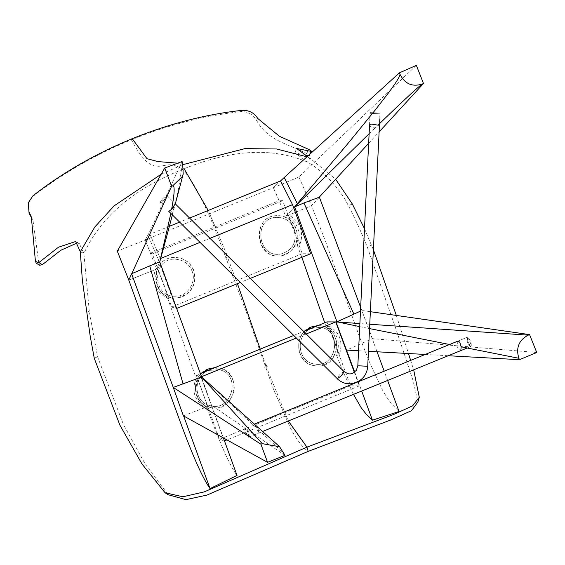 <?xml version="1.0" encoding="UTF-8"?>
<svg xmlns="http://www.w3.org/2000/svg" width="565" height="565" viewBox="0 0 565 565"><rect width="100%" height="100%" fill="white"/><g stroke="black" fill="none" stroke-linecap="round" stroke-linejoin="round"><path stroke-width="0.42" stroke-dasharray="2.83 2.12" d="M416.356 65.356L298.927 177.036L273.368 187.693L280.537 180.955L273.368 187.693L145.191 239.991L150.467 253.191L152.352 253.876L171.668 307L176.146 308.631L158.257 259.427L147.882 235.075L145.191 239.991L149.259 232.561L182.085 161.512M310.63 253.763L302.24 253.727L282.705 200.695L279.174 200.674L273.368 187.693L285.826 216.36L293.715 207.856L287.034 215.053L286.928 215.887C291.936 218.443 295.502 222.419 297.628 227.808C299.768 233.698 299.634 239.461 297.239 245.104L299.888 244.25C302.084 238.705 302.148 233.091 300.086 227.413C297.748 221.579 293.8 217.433 288.242 214.968L287.034 215.053M150.467 253.191L279.174 200.674M282.705 200.695L152.352 253.876M302.24 253.727L171.668 307M250.281 278.39L240.323 282.451M176.661 308.426L176.146 308.631M209.975 238.324L200.017 242.385M160.757 258.403L158.257 259.427M189.586 218.062L179.628 222.123M169.373 226.304L147.882 235.075M196.288 375.216L219.58 439.273L224.277 440.983L200.985 376.926L196.288 375.216L200.342 373.557M354.361 372.406L357.843 381.862M357.864 381.912L359.326 385.888L350.533 385.846L326.966 321.895M293.68 335.476L303.638 331.415M350.533 385.846L219.58 439.273M359.326 385.888L226.946 439.895M306.223 333.986L296.265 338.047M201.493 376.721L200.985 376.926M160.227 202.701L160.036 202.651C161.618 199.445 163.942 197.107 167.014 195.624C165.856 198.329 163.596 200.688 160.227 202.701M168.758 211.183L171.315 211.035L172.586 209.544L175.256 203.817L167.014 195.631M171.315 211.035L170.856 213.408M168.596 229.27L178.194 190.673L182.601 162.861M160.545 259.173L149.259 232.561M131.772 273.693L128.813 280.176L156.639 269.067L159.761 261.877M156.639 269.067L145.191 239.991L117.301 251.143M168.822 297.727L167.551 298.016C161.929 295.65 157.918 291.575 155.523 285.791C153.468 280.374 153.454 274.95 155.467 269.519L157.07 268.078L157.699 268.227C155.198 273.983 155.05 279.802 157.254 285.692C159.556 291.272 163.412 295.283 168.822 297.727L157.699 268.227M208.429 408.375L206.981 408.149C194.664 401.538 191.048 391.531 196.126 378.119L197.948 379.313C193.555 391.778 197.044 401.461 208.429 408.375L197.948 379.313M223.394 437.932L201.197 376.904L173.243 387.406L183.625 415.96M167.551 298.016L196.126 378.119M206.981 408.149C215.992 432.183 227.836 463.265 237.025 475.433M155.467 269.519L128.813 280.176M159.747 261.913L157.07 268.078M201.613 377.053L201.197 376.904M248.473 437.218L248.572 437.19C248.805 433.482 247.562 430.431 244.836 428.023C244.518 431.462 245.733 434.527 248.473 437.218M258.283 429.626L258.855 432.981L254.363 424.153L258.283 429.626L284.449 453.935M248.572 437.19L258.855 432.981M256.305 427.79L201.592 376.989M284.965 455.348L211.501 405.211L201.43 376.813L173.243 387.406M183.343 415.805L211.501 405.211M379.835 113.099L370.124 112.583L379.835 113.099M369.524 125.268L369.955 126.143L373.041 127.754L375.174 127.859L379.242 125.303L380.012 113.071M379.242 125.303L377.964 125.162M369.115 133.728L375.174 127.859M319.218 197.213L311.485 205.646L285.826 216.36M368.648 143.312L379.115 131.899M286.928 215.887L311.485 205.646L298.927 177.036M299.888 244.25L288.242 214.968M325.602 325.292C337.263 331.874 340.9 341.874 336.521 355.293L339.332 354.968C343.315 341.783 339.819 332.1 328.83 325.913L325.602 325.292L324.741 322.806M339.332 354.968L328.83 325.913M387.611 380.464L384.186 371.17M377.046 351.776L360.668 307.388M536.75 352.511L372.42 338.661L346.592 350.088L336.189 321.824L361.819 310.468L370.372 311.696M354.721 372.123L358.231 381.658M358.267 381.742L361.692 391.044M360.484 311.117L335.977 321.916M319.366 197.157L311.485 205.646L325.758 241.926L359.178 336.02L370.132 363.655L382.413 389.914L386.827 397.343L391.496 403.749L399.045 411.497M353.499 394.384L343.944 373.564L336.521 355.293M301.851 257.343L297.239 245.104M467.516 337.171L458.017 341.048L457.021 346.359L458.893 349.502L460.772 350.597L471.154 346.359C468.413 343.668 467.206 340.603 467.516 337.171C470.242 339.572 471.493 342.63 471.259 346.338M369.757 324.246L359.884 323.561M359.728 326.641L369.545 328.597M449.542 344.502L456.866 345.964M372.42 338.661L361.819 310.468M358.556 350.752L368.444 351.303M425.163 354.453L448.229 355.731M379.821 113.812L370.11 113.297L379.821 113.812M160.721 203.195C164.09 201.175 166.35 198.816 167.508 196.119C164.436 197.595 162.113 199.939 160.531 203.139L160.721 203.195M470.525 346.62C467.785 343.93 466.57 340.865 466.888 337.425C469.614 339.833 470.857 342.884 470.624 346.592L470.525 346.62M249.101 436.957L249.207 436.936C249.44 433.228 248.19 430.17 245.464 427.769C245.154 431.201 246.361 434.266 249.101 436.957M226.339 255.288L225.555 257.195L227.059 258.12C228.754 256.948 228.634 255.973 226.685 255.196L226.339 255.288M227.059 258.12L227.766 257.979C229.072 256.39 228.719 255.479 226.706 255.239C225.4 256.835 225.753 257.746 227.766 257.979L237.427 283.63M226.685 255.196L227.052 255.154L208.203 210.463M265.444 365.28L264.611 367.186L265.606 368.09C267.584 367.547 267.803 366.586 266.256 365.216L265.444 365.28M266.835 368.112L266.673 365.308L265.861 365.378L266.023 368.182L266.835 368.112L288.305 420.982M191.952 270.868C197.023 281.504 187.283 296.766 176.188 296.152C151.773 298.264 151.851 258.932 174.069 259.151C182.785 259.384 188.738 263.297 191.952 270.868C188.766 263.29 182.806 259.384 174.098 259.151C151.872 258.925 151.801 298.264 176.216 296.145C187.305 296.766 197.044 281.504 191.973 270.868M208.464 370.463C192.891 376.007 193.004 402.393 210.321 405.691C231.685 412.351 242.272 374.249 219.036 369.672L208.464 370.463L219.008 369.665C242.244 374.242 231.657 412.344 210.293 405.684C192.976 402.386 192.863 376 208.436 370.456M193.498 270.247C189.685 261.715 183.18 257.456 173.999 257.471C149.033 257.76 150.191 299.867 176.308 297.819C188.406 298.497 199.028 281.85 193.498 270.247M193.774 270.24C189.925 261.708 183.413 257.449 174.232 257.485C148.75 257.668 151.229 300.524 176.555 297.79C191.365 294.57 197.107 285.389 193.774 270.24M207.899 368.903C190.913 374.948 191.041 403.728 209.926 407.323C224.143 412.118 238.762 394.243 232.942 380.33C230.767 374.235 226.261 370.139 219.432 368.041L207.899 368.903M202.242 372.787C189.692 382.964 195.843 405.161 210.272 407.422C234.419 414.689 244.087 372.738 219.757 368.119L214.926 367.61M294.231 228.973C297.176 242.053 292.712 250.401 280.847 254.01C257.527 258.48 253.304 219.474 274.957 217.426C284.11 216.833 290.537 220.682 294.231 228.973M294.266 228.966C290.565 220.675 284.146 216.826 274.993 217.419C253.339 219.467 257.555 258.473 280.883 254.01C292.748 250.394 297.204 242.046 294.266 228.966M311.343 328.484C295.241 334.367 296.837 362.419 315.108 364.072C336.422 368.436 343.485 329.586 320.009 327.34L311.343 328.484M311.308 328.484L319.974 327.333C343.449 329.579 336.394 368.436 315.072 364.065C296.802 362.419 295.205 334.36 311.308 328.484M295.742 228.366C291.717 219.312 284.711 215.11 274.724 215.759C251.107 217.998 255.712 260.543 281.144 255.663C292.048 255.211 300.983 239.136 295.742 228.366M296.088 228.302C291.787 219.029 284.774 214.834 275.056 215.724C250.415 218.415 257.308 260.762 281.497 255.592C294.676 251.489 299.535 242.392 296.088 228.302M310.778 326.923C293.214 333.336 294.958 363.938 314.882 365.732C328.166 368.896 341.062 351.388 335.476 338.294C332.954 331.457 327.877 327.248 320.228 325.673L310.778 326.923M305.503 330.652C292.755 341.069 299.111 364.496 315.341 365.795C339.791 370.195 344.925 328.576 320.616 325.723L317.961 325.574M35.376 260.74L38.787 262.916L39.557 265.26M309.712 154.33L309.104 155.834L309.733 155.7L310.609 153.511M308.172 155.728L309.104 155.834C310.347 155.77 309.585 155.015 306.809 153.56L308.497 149.301M32.961 195.773L28.264 202.807M257.711 118.431L256.482 120.267C253.134 114.37 247.986 111.467 241.029 111.552L242.477 110.288M161.223 174.19L180.97 165.467L177.707 163.158M168.095 494.714L145.262 464.19L123.467 424.605L97.526 356.713L89.312 311.548L83.895 253.445C104.56 209.121 144.358 184.826 182.092 169.564C219.743 154.061 264.575 143.835 307.685 162.141C322.693 171.131 335.222 183.66 345.272 199.72C356.063 220.032 360.399 230.336 367.172 246.693L396.086 329.409L413.008 380.386L417.881 401.962M38.787 262.916L33.074 221.035L32.035 218.86M32.721 196.542C63.16 173.031 96.057 154.118 131.412 139.809C156.399 186.627 162.967 153.631 182.092 169.564C192.397 177.834 205.935 206.712 217.017 234.15L246.192 311.788L273.545 389.391L290.163 427.507C296.456 439.478 302.466 447.438 308.186 451.379M80.308 251.722L83.895 253.445L79.34 243.614L77.278 242.915M306.972 156.816L309.832 158.073L307.381 156.441M256.482 120.267C267.923 140.636 286.278 143.122 306.809 153.56M305.587 155.262L294.873 152.769L307.685 162.141L309.832 158.073L335.666 179.282M132.217 138.693L131.412 139.809C166.689 125.303 203.231 115.882 241.029 111.552M364.496 228.733L373.38 249.787M396.326 315.432L408.481 353.528M410.635 360.378L413.665 369.835M209.559 213.514L215.343 227.003M344.043 371.572C340.978 373.048 338.647 375.393 337.065 378.599M357.829 365.781L367.716 366.261M97.526 356.713L94.277 358.351M371.558 245.217L367.172 246.693M180.97 165.467L183.752 168.088M260.211 349.135L265.861 365.378M160.036 202.651L160.531 203.139M172.382 214.926L175.305 203.873M244.836 428.03L245.464 427.769M370.124 112.583L369.517 125.077M167.508 196.119L175.256 203.817M379.518 123.657L379.998 113.777M369.545 124.907L370.11 113.297M249.207 436.936L262.57 431.483M467.163 348.005L470.624 346.592M355.512 382.872L357.221 382.173M458.017 341.048L466.888 337.425M266.673 365.308L266.256 365.216M266.023 368.182L265.606 368.09M210.279 407.407L209.926 407.323M320.616 325.73L320.228 325.673M315.341 365.795L314.882 365.739M31.252 216.847L33.074 221.035M79.34 243.607L75.675 241.481M86.742 312.459L89.256 311.202L86.742 312.459M294.881 152.769L296.611 148.468M352.383 204.078L348.344 205.498L352.383 204.078"/><path stroke-width="0.85" d="M189.586 218.062L280.537 180.955L292.529 204.643L310.63 253.763L250.281 278.39M240.323 282.451L176.661 308.426M292.529 204.643L209.975 238.324M200.017 242.385L160.757 258.403M179.628 222.123L169.373 226.304M303.638 331.415L326.966 321.895L335.758 321.937L354.361 372.406M200.342 373.557L293.68 335.476M226.946 439.895L224.475 440.905M335.758 321.937L306.223 333.986M296.265 338.047L201.493 376.721M344.043 371.572L175.256 203.817L171.626 209.347L168.787 211.352L337.263 378.649C340.624 376.636 342.884 374.277 344.043 371.572L348.04 373.776L350.229 373.931L352.722 373.338L356.317 370.358L357.829 365.781L369.545 124.907M170.856 213.408L159.761 261.877L168.596 229.27M183.625 415.96L210.039 488.612C196.564 468.971 181.196 424.372 169.408 392.096L128.813 280.176L117.301 251.143L164.754 168.01L182.085 161.512L182.601 162.861L183.194 174.034L182.297 176.612L172.586 185.92C176.054 184.628 172.664 203.457 172.636 203.591L171.626 209.347M164.754 168.01L171.598 186.288L172.586 185.92M171.598 186.288L131.772 273.693M183.102 384.016L149.732 265.875L131.596 273.771L173.243 387.406L201.613 377.053L159.761 261.877M210.039 488.612L237.025 475.433L223.394 437.932M159.747 261.913L149.732 265.875M131.596 273.771L128.813 280.176M279.576 446.689L201.43 376.813L262.273 443.659L279.576 446.689L284.965 455.348L267.563 462.34L260.924 444.21L173.243 387.406L183.343 415.805L267.563 462.34M262.273 443.659L260.924 444.21M422.528 83.938L423.489 83.514L416.356 65.356L399.399 72.85L399.921 74.192C404.865 83.973 412.401 87.222 422.528 83.938C419.145 85.442 387.816 115.67 387.583 115.896L377.964 125.162L371.834 124.123L370.04 124.349L369.524 125.268M399.921 74.192C400.762 76.72 388.473 92.879 388.254 93.168L375.379 109.829L349.099 142.112L294.662 206.839L369.115 133.728M399.399 72.85L284.195 177.509L297.211 203.414M294.662 206.839L293.715 207.856L294.619 206.882L336.973 321.824L360.484 311.117M319.218 197.213L368.648 143.312M379.115 131.899L423.489 83.514M280.537 180.955L284.195 177.509M361.692 391.044L372.434 420.183L399.045 411.497L387.611 380.464M384.186 371.17L377.046 351.776M359.884 323.561L335.977 321.916L354.721 372.123M360.668 307.388L319.366 197.157L303.921 202.962L353.958 314.302M303.921 202.962L294.619 206.882M372.434 420.183L366.071 413.99L361.212 407.761L353.499 394.384M324.741 322.806L301.851 257.343M359.728 326.641L336.973 321.824M460.772 350.597L461.224 346.825L459.733 342.249L458.187 340.992L357.221 382.173M461.224 346.825L518.861 358.288C515.732 347.842 518.854 340.13 528.211 335.158L369.757 324.246M369.545 328.597L449.542 344.502M518.861 358.288L519.426 359.686L536.75 352.511L529.56 334.607L528.211 335.158M370.372 311.696L529.56 334.607M346.592 350.088L358.556 350.752M368.444 351.303L425.163 354.453M448.229 355.731L519.426 359.686M214.926 367.61L208.287 368.994L202.242 372.787M317.961 325.574L311.251 326.987L305.503 330.652M36.146 263.099L39.557 265.26L42.297 264.695L38.893 262.527L36.146 263.099L35.376 260.74L31.35 217.101M177.707 163.158L158.002 161.604L146.985 158.687L132.217 138.693C169.133 123.721 205.886 114.257 242.477 110.288C249.193 110.203 254.271 112.915 257.711 118.431L279.498 136.342L308.497 149.301C311.287 150.763 312.057 151.519 310.814 151.575L309.712 154.33M311.442 151.448L296.604 148.468L307.381 156.441M28.264 202.807L29.062 213.054L28.264 202.807L32.961 195.773C62.277 172.848 95.358 153.821 132.217 138.693M29.013 211.741L31.252 216.847M38.893 262.527L58.513 247.195L75.675 241.488L80.308 251.722L94.765 227.052L114.095 205.879L161.223 174.19M417.881 401.962L411.532 410.656L391.375 419.717L308.186 451.379L206.889 495.102L185.963 499.644L168.095 494.714M32.035 218.86L29.062 213.054M77.278 242.915L60.773 250.295L42.297 264.695M413.665 369.835L419.286 397.294L412.605 405.868L393.459 414.548L306.936 447.148L204.276 491.889L182.912 496.769L165.072 492.751L142.013 464.034L119.942 425.24L94.277 358.351L90.146 335.829L82.363 280.367L80.308 251.722M183.159 164.577L244.963 148.609L276.645 148.991L306.972 156.816M308.172 155.728L305.587 155.262M335.666 179.282L352.383 204.071L364.496 228.733M373.38 249.787L396.326 315.432M408.481 353.528L410.635 360.378M337.065 378.599C341.105 382.399 345.752 384.136 350.985 383.797C361.346 381.65 366.925 375.803 367.716 366.261L357.829 365.781M308.186 451.379L306.936 447.148L288.305 420.982M183.752 168.088L208.203 210.463M237.427 283.63L260.211 349.135M167.636 232.907L172.382 214.926M175.305 203.873L183.194 174.034M367.716 366.261L379.518 123.657M262.57 431.483L467.163 348.005M254.363 424.138L355.512 382.872M311.435 151.455L310.609 153.511M165.072 492.758L168.384 494.905M417.796 402.266L419.294 397.294"/></g></svg>
